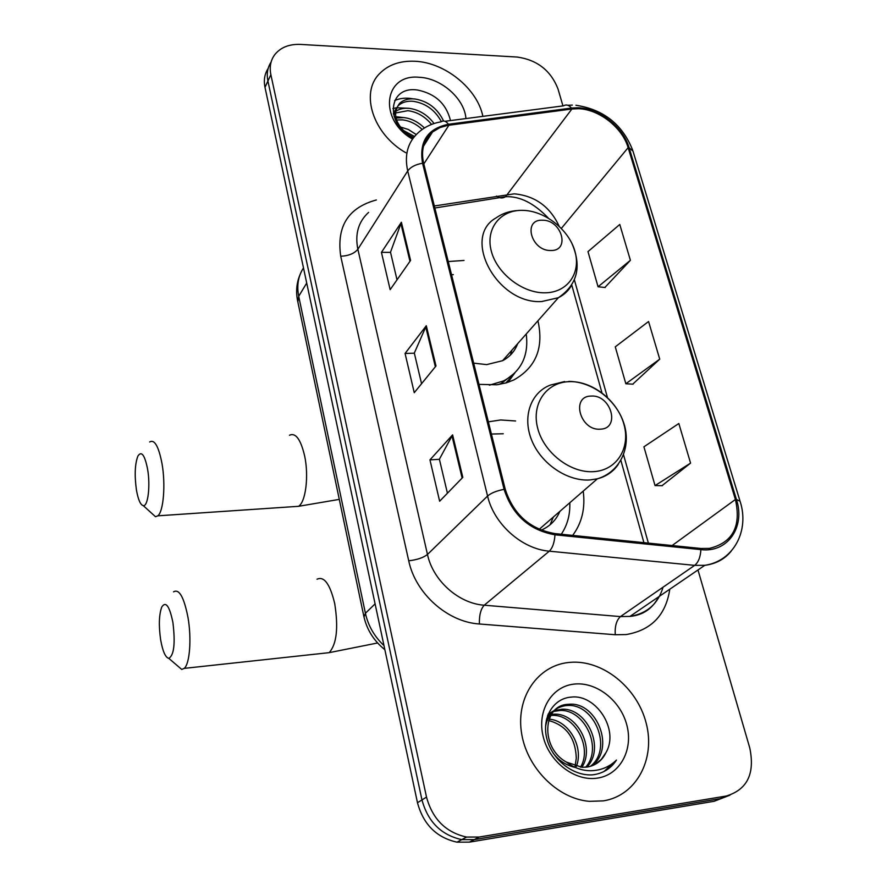 <?xml version="1.0" encoding="UTF-8"?>
<svg xmlns="http://www.w3.org/2000/svg" width="887" height="887" viewBox="0 0 887 887"><rect width="100%" height="100%" fill="white"/><g stroke="black" fill="none" stroke-linecap="round" stroke-linejoin="round"><path stroke-width="1.33" d="M515.613 420.981L500.7 419.961L488.36 421.835M464.012 260.456L448.234 261.543M478.98 384.37L496.897 384.781L506.444 382.807L513.761 379.98C535.925 367.562 543.975 347.837 537.932 320.795M572.669 535.404C581.939 522.909 585.453 508.14 583.202 491.121M268.173 68.421C264.614 73.876 263.55 80.174 264.991 87.325L417.478 802.724C423.376 824.478 436.548 837.627 457.005 842.173L469.423 842.129L714.168 801.283L729.946 795.173M271.1 62.046C267.53 67.523 266.466 73.854 267.918 81.027L421.968 799.93C427.922 821.817 441.183 835.055 461.75 839.634L474.246 839.601L720.144 798.677L474.246 839.601L461.75 839.634C441.183 835.055 427.922 821.817 421.968 799.93L267.918 81.027C266.466 73.854 267.53 67.523 271.1 62.046M414.928 61.258C399.97 60.615 388.118 64.795 379.392 73.821C359.922 93.213 373.15 134.27 405.836 152.752C373.15 134.27 359.922 93.213 379.392 73.821C388.118 64.795 399.97 60.615 414.928 61.258C445.008 62.412 477.439 88.744 482.872 116.363C477.439 88.744 445.008 62.412 414.928 61.258M568.146 662.545C538.01 665.871 516.4 696.406 521.334 731.587C525.936 766.756 557.003 798.721 589.323 801.338L603.393 800.872C636.445 795.683 655.659 759.039 646.213 723.249C637.21 687.381 602.417 659.507 570.064 662.356L568.146 662.545C538.01 665.871 516.4 696.406 521.334 731.587C525.936 766.756 557.003 798.721 589.323 801.338L603.393 800.872C636.445 795.683 655.659 759.039 646.213 723.249C637.21 687.381 602.417 659.507 570.064 662.356L568.146 662.545M578.479 108.713C599.047 109.256 622.408 127.606 628.14 147.663L735.412 499.492C741.41 526.346 732.751 542.644 709.445 548.388L700.73 548.454L554.863 533.586C529.938 529.129 513.396 514.36 505.235 489.269L423.642 163.263C420.726 150.091 423.698 139.658 432.546 131.986L440.019 127.562L447.569 125.422L571.904 108.99L578.479 108.713M578.202 107.782L571.472 108.059L448.467 124.258C427.601 128.56 418.963 141.554 422.556 163.241L504.093 489.347C512.453 515.081 529.417 530.226 554.974 534.794L700.885 549.618C727.817 553.022 745.546 526.834 736.421 499.425L629.094 147.697C623.206 127.14 599.279 108.347 578.202 107.782M662.001 485.688L690.574 463.114L678.832 423.509L643.918 446.804L655.038 485.588L662.345 485.699M604.879 287.477L630.402 260.301L619.769 224.466L587.981 251.609L598.06 286.778L605.211 287.51M632.741 384.16L659.728 359.157L648.563 321.515L615.268 346.839L625.845 383.749L633.074 384.182M562.946 105.908L558.001 88.933C550.827 70.594 537.278 59.972 517.365 57.067L300.626 44.417C289.151 43.962 280.492 47.421 274.648 54.806C270.59 60.427 269.338 67.057 270.868 74.674L426.514 797.103C432.523 819.122 445.873 832.438 466.573 837.062L479.135 837.04L726.187 796.049C747.275 789.707 755.125 773.664 749.759 747.907L697.98 569.975M410.581 260.434L390.158 289.661L381.432 252.363L401.39 222.26L410.581 260.434M462.814 477.35L439.642 501.233L429.962 459.865L452.592 434.874L462.814 477.35M435.994 365.976L414.251 392.697L405.071 353.436L426.303 325.74L435.994 365.976M405.071 353.436L414.351 353.192M421.558 383.716L414.318 353.059L426.303 325.74M429.962 459.865L439.42 459.322M447.425 493.216L439.387 459.211L452.592 434.874M381.432 252.363L390.535 252.374M397.021 279.837L390.502 252.23L401.39 222.26M659.728 359.157L625.845 383.749M630.402 260.301L598.06 286.778M690.574 463.114L655.038 485.588M395.912 118.082L403.718 117.583C411.202 118.403 418.11 121.874 424.441 127.983M396.467 119.989L402.343 119.856C409.417 120.61 416.047 123.814 422.234 129.458M393.34 113.492L394.416 112.416M395.535 111.496C399.338 108.879 403.918 107.826 409.273 108.358C419.174 109.744 427.434 114.8 434.065 123.526M393.518 114.323L394.138 113.846M395.402 113.015L407.876 110.675C417.056 111.873 424.951 116.463 431.581 124.424M411.025 136.931L413.087 138.239L411.025 136.931C395.58 125.411 391.766 114.223 399.605 103.358C403.518 99.821 408.63 98.368 414.916 98.978C428.011 101.196 437.568 108.536 443.578 120.998M393.983 116.108L395.07 110.376L398.196 105.719C402.121 102.193 407.222 100.73 413.497 101.34C425.804 103.347 435.085 110.11 441.36 121.619M400.026 126.874L408.342 129.491L416.236 134.547M402.521 130.001L414.484 136.465M465.941 118.57C464.577 98.668 440.994 77.923 419.019 77.28C383.894 73.688 378.073 119.645 412.477 139.082M450.496 120.588C446.327 103.89 435.395 93.712 417.688 90.064C388.451 85.407 384.204 122.916 412.71 138.76M406.058 133.427L413.575 137.596M394.648 100.541C400.192 98.113 406.324 97.548 413.043 98.856M392.886 108.524L396.456 107.782M396.567 107.77L408.031 108.258M395.635 116.674L403.108 117.527M136.398 489.746C138.128 499.636 140.423 504.936 143.295 505.657C147.974 506.688 150.513 485.732 147.597 469.168C144.747 454.942 141.51 450.585 137.884 456.073C134.924 463.956 134.425 475.188 136.398 489.746M149.659 441.97C154.549 439.109 158.662 446.349 162.022 463.69C165.747 484.601 163.485 511.633 157.831 515.824L155.491 516.711L151.012 512.653M550.783 250.5C570.685 251.187 561.748 219.666 542.389 220.22C522.432 219.178 531.091 251.143 550.783 250.5M473.669 363.149L486.675 364.612L502.596 360.687C509.825 356.896 514.837 351.23 517.631 343.712M489.358 385.202L503.727 380.867C521.423 371.065 528.918 355.443 526.224 334.011M498.671 384.537L501.576 383.239L514.97 372.828M510.446 355.022L511.921 350.165M453.324 274.637L451.55 274.748M517.11 344.311L517.099 345.076M509.803 379.392L509.06 381.942M160.614 639.616C162.687 651.28 165.414 657.533 168.818 658.365C174.04 655.271 175.404 643.352 172.932 622.607C169.539 606.043 165.814 600.843 161.767 607.007C159.017 614.558 158.629 625.424 160.614 639.616M173.542 591.84C179.163 588.58 183.975 597.117 187.989 617.452C191.714 638.585 189.785 663.875 184.241 668.377L181.724 669.43L176.657 665.084M600.299 429.175C620.811 428.842 611.065 394.416 591.13 396.079C570.552 396.012 580.02 430.971 600.299 429.175M541.17 530.171C549.907 526.379 556.138 520.126 559.852 511.389M561.283 534.24C567.403 525.137 570.241 514.637 569.798 502.763M503.251 433.754L491.42 434.042M550.051 524.805L553.388 516.999M559.287 511.888L559.165 512.952M547.778 715.144L550.195 714.567M551.47 714.368L553.965 714.19C576.617 712.671 595.421 747.142 581.85 767.288M547.49 715.942L549.485 715.598M548.177 714.135L553.41 710.997M554.541 710.554L561.848 709.256C586.784 707.582 605.71 748.107 586.872 767.078M548.277 713.891L552.546 711.806M553.71 711.429L559.863 710.498C584.223 708.857 603.171 747.863 585.664 767.222M605.987 752.564C619.536 729.491 595.798 694.166 571.616 697.082C553.344 698.036 541.491 717.838 546.824 738.616C551.925 759.427 572.725 775.992 592.095 774.872L594.301 774.606C603.803 772.998 611.198 768.142 616.476 760.059C609.391 766.967 600.776 770.526 590.642 770.736C581.972 770.692 573.933 767.832 566.538 762.155L582.127 767.31L587.15 767.044C595.82 765.514 602.107 760.68 605.987 752.564L601.253 759.472L594.733 764.605M566.538 762.155C540.194 747.974 542.556 705.442 567.636 704.356L569.886 704.211C597.139 702.426 615.711 749.193 591.496 765.98M575.375 767.477C566.15 765.381 558.71 760.558 553.067 753.008M545.527 726.719C547.689 714.523 554.386 707.493 565.618 705.62L567.857 705.487C594.523 703.724 613.239 748.894 590.376 766.335M546.569 719.035L547.634 719.058M549.086 719.157C568.611 720.366 584.156 747.054 576.339 766.457M575.109 766.124L576.295 758.174C575.486 737.84 566.261 725.3 548.609 720.532M546.292 720.277L547.102 720.344M550.805 715.465L552.024 715.41C574.089 713.946 592.804 746.876 580.53 767.188M573.656 684.154C551.437 686.693 536.801 711.019 543.177 736.532C549.208 762.099 575.086 781.824 597.594 778.087C620.19 774.739 633.529 749.559 626.776 724.856C620.357 700.109 595.787 681.249 573.656 684.154M616.476 760.059L603.958 771.524M264.991 87.325L270.868 74.674M469.423 842.129L479.135 837.04M417.478 802.724L426.514 797.103M303.476 267.896C298.198 276.145 296.613 285.603 298.708 296.269L306.714 283.053M297.821 301.824L298.708 296.269L365.411 613.272L375.09 603.847M363.98 617.008L365.411 613.272C368.172 625.734 374.358 636.5 383.982 645.592M628.14 147.663L561.382 228.369M559.098 226.118C549.973 206.593 535.038 195.839 514.305 193.832L434.331 205.972M669.796 589.212C665.871 615.134 651.313 630.258 626.133 634.571L615.245 634.737L479.401 623.993C447.436 622.064 415.426 593.425 408.73 560.795L340.73 256.254C336.428 226.351 348.314 207.58 376.365 199.963M700.885 549.618C700.464 557.103 698.391 562.347 694.676 565.363L620.445 616.587L629.97 616.398C647.067 613.571 658.099 603.825 663.077 587.172M444.997 121.297L563.555 105.83C566.25 104.256 568.889 104.999 571.472 108.059M504.093 489.347C496.554 490.81 491.043 493.039 487.573 496.044L407.71 170.958C410.626 167.011 415.571 164.439 422.556 163.241M554.974 534.794C554.464 542.534 552.568 547.989 549.286 551.182C521.866 548.998 493.97 524.062 487.573 496.044L427.467 554.453C432.978 580.608 458.601 603.526 484.235 605.211L620.445 616.587C616.498 620.19 614.758 626.233 615.245 634.737M368.615 212.381C358.403 221.695 354.822 233.98 357.86 249.236L407.71 170.958C404.206 154.815 407.809 141.987 418.509 132.451C424.74 126.885 432.257 123.337 441.072 121.818C443.522 120.222 445.984 121.031 448.467 124.258M731.198 551.16C724.601 559.22 715.798 563.932 704.799 565.318L694.676 565.363L549.286 551.182L484.235 605.211C480.765 608.97 479.157 615.234 479.401 623.993M736.421 499.425L740.091 501.31C749.703 530.526 733.737 561.127 704.799 565.318L629.97 616.398C642.964 615.212 652.544 608.67 658.697 596.796M739.902 500.689L632.996 151.178L629.094 147.697M726.187 796.049L720.144 798.677M340.73 256.254C348.669 255.844 354.379 253.505 357.86 249.236L427.467 554.453C423.398 557.69 417.156 559.808 408.73 560.795M735.412 499.492L672.135 545.538M648.375 543.121L623.55 454.787M607.418 397.376L574.388 279.882M571.904 108.99L505.568 196.714L434.841 208.001M448.9 125.222L423.809 163.962M496.509 196.094C499.669 198.333 502.685 198.533 505.568 196.714C519.671 196.005 533.885 203.101 548.244 218.002M435.351 366.774L425.716 326.726M409.971 261.31L400.835 223.347M462.127 478.06L451.949 435.761M293.564 506.654L298.531 506.311C305.705 502.153 308.975 476.075 304.651 455.996C300.715 439.331 295.659 432.412 289.472 435.24M544.973 292.81C567.58 292.688 581.273 272.974 574.909 251.232C568.877 229.489 544.618 210.541 522.476 210.352C500.257 209.831 485.3 228.68 491.287 251.054C496.931 273.429 522.454 293.253 544.973 292.81M518.374 210.496C509.958 210.895 502.541 213.357 496.132 217.858C461.162 237.139 496.875 304.319 541.613 301.558L558.355 297.733C564.132 294.817 568.567 290.648 571.638 285.215M505.9 382.962L514.804 372.995M323.844 653.242L329.188 652.655C336.694 644.139 338.535 627.763 334.698 603.504C330.008 584.034 324.11 575.94 317.025 579.222M593.747 471.64C617.042 470.287 630.79 447.724 623.86 424.041C617.274 400.336 591.995 380.7 569.199 381.654C546.314 382.253 531.18 403.873 537.71 428.31C543.897 452.78 570.552 473.348 593.747 471.64M564.653 381.543L550.361 385.08C530.681 392.542 522.077 416.957 531.756 440.407C541.236 463.901 567.392 481.586 590.01 479.945L597.394 478.803C606.331 476.463 613.283 471.662 618.25 464.411M457.005 842.173L466.573 837.062M384.869 649.716C373.793 640.802 366.774 629.615 363.803 616.155L297.544 300.516C295.726 291.18 296.657 282.299 300.349 273.883M572.337 105.098L567.813 105.276M575.918 105.254C603.515 109.456 622.43 124.424 632.686 150.169M432.546 131.986L423.454 146.255M643.918 542.667L620.878 460.408M601.94 392.764L571.76 285.015M393.407 113.824L394.039 112.771M398.196 105.719L399.605 103.358M143.295 505.657L155.491 516.711M339.289 499.381L298.531 506.311L157.831 515.824M502.596 360.687L558.355 297.733C577.659 284.516 582.049 266.144 571.538 242.606M501.576 383.239L503.727 380.867M508.029 382.297L514.637 373.161M168.818 658.365L181.724 669.43M377.596 642.975L329.188 652.655L184.241 668.377M539.185 529.328L597.394 478.803C619.98 472.072 631.455 447.491 624.082 424.019C616.931 400.48 592.671 381.499 568.767 381.399M552.024 715.41L553.965 714.19M559.863 710.498L561.848 709.256M567.857 705.487L569.886 704.211"/></g></svg>
